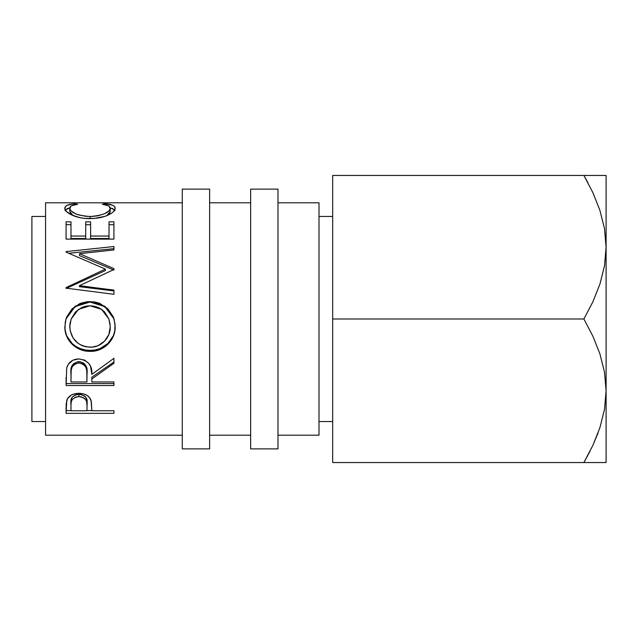 <?xml version="1.0" encoding="UTF-8"?>
<svg xmlns="http://www.w3.org/2000/svg" width="638" height="638" viewBox="0 0 638 638"><rect width="100%" height="100%" fill="white"/><g stroke="black" fill="none" stroke-linecap="round" stroke-linejoin="round"><path stroke-width="0.96" d="M598.085 432.899L592.83 445.452L598.085 432.899M182.285 448.881L209.631 448.881L209.631 189.119L182.285 189.119L182.285 448.881L182.285 189.119L209.631 189.119L209.631 448.881L182.285 448.881M250.646 448.881L277.985 448.881L277.985 189.119L250.646 189.119L250.646 448.881L250.646 189.119L277.985 189.119L277.985 448.881L250.646 448.881M319 421.535L332.669 421.535L319 421.535M332.669 216.465L319 216.465L332.669 216.465M31.9 421.535L45.569 421.535L31.9 421.535L31.9 216.465L31.9 421.535M45.569 216.465L31.9 216.465L45.569 216.465M277.985 435.204L319 435.204L319 202.796L277.985 202.796L319 202.796L319 435.204L277.985 435.204M209.631 435.204L250.646 435.204L209.631 435.204M250.646 202.796L209.631 202.796L250.646 202.796M45.569 435.204L182.285 435.204L45.569 435.204L45.569 202.796L45.569 435.204M182.285 202.796L45.569 202.796L182.285 202.796M66.081 413.336L66.192 403.838L67.453 398.71L71.193 395.129L74.845 393.734L78.913 393.311L83.068 393.742L86.784 395.201L89.519 397.562L91.346 401.485L91.84 410.76L113.931 410.76L113.931 413.336L66.081 413.336L113.931 413.336L113.931 410.76L91.84 410.76L91.059 400.393C89.336 395.855 85.293 393.494 78.913 393.311C72.676 393.502 68.641 395.767 66.799 400.122L66.081 413.336M66.081 385.511L66.727 367.831L68.282 364.266L72.788 360.255L78.873 358.923L84.742 360.143L89.216 363.843L90.572 366.332L91.84 374.37L113.931 358.341L113.931 363.301L91.84 378.98L91.84 381.947L113.931 381.947L113.931 385.511L66.081 385.511L113.931 385.511L113.931 381.947L91.84 381.947L91.84 378.98L113.931 363.301L113.931 358.341L91.84 374.37C92.462 365.47 88.14 360.326 78.873 358.923C72.485 359.226 68.433 362.193 66.727 367.831L66.081 385.511M87.486 301.646L94.91 301.965L99.656 303.321L107.798 308.752L113.333 316.871L115.047 324.072L114.728 331.441L113.389 336.146L107.95 344.177L99.855 349.56L92.685 351.243L85.301 350.916L80.563 349.6L76.177 347.415L72.309 344.448L66.775 336.481L64.964 329.383L65.267 321.951L66.591 317.15L72.014 308.896L80.213 303.353L87.486 301.646M113.931 268.638L79.495 253.685L79.495 255.599L113.931 270.113L113.931 268.638L113.931 269.507L79.423 285.688L113.931 290.099L113.931 294.301L66.081 288.169L66.081 287.579L105.342 269.1L66.081 252.106L66.081 251.595L113.931 246.523L113.931 249.944L79.495 253.685L113.931 268.638L113.931 269.507L79.423 285.688L79.423 286.669L79.423 285.688L113.931 290.099L113.931 294.301L113.931 290.944L79.423 286.669L113.931 290.944M70.985 221.833L70.985 236.052L70.985 224.696L66.081 224.696L70.985 224.696L70.985 221.833L66.081 221.833L66.081 239.114L66.081 221.833L70.985 221.833L70.985 236.052L85.707 236.052L85.707 221.833L90.62 221.833L90.62 236.052L109.018 236.052L109.018 221.833L113.931 221.833L113.931 239.114L66.081 239.114L113.931 239.114L113.931 232.495M73.673 203.841L77.732 204.256L71.719 205.739L70.228 206.887L69.845 208.921L71.193 210.979L75.444 213.722L78.506 214.894L85.986 216.338L92.111 216.473L98.085 215.78L104.72 213.666L108.946 210.899L110.175 208.825L109.76 206.832L108.221 205.715L102.271 204.256L105.118 203.721L112.663 205.237L114.569 206.537L115.135 208.61L113.213 211.92L110.533 213.897L104.967 216.354L94.336 218.427L84.75 218.387L79.973 217.678L71.831 215.022L66.519 211.545L64.948 208.977L65.435 206.545L67.301 205.245L73.673 203.841M587.997 182.859L583.89 175.45L592.83 192.548L599.848 210.141L604.457 228.364L606.1 247.225L604.505 265.799L599.927 284.085L592.846 301.87L583.89 319L332.669 319L332.669 175.45L583.89 175.45L592.83 192.548L599.848 210.141L604.457 228.364L606.1 247.225L604.505 265.799L599.927 284.085L592.846 301.87L583.89 319L592.83 336.098L599.848 353.691L604.457 371.914L606.1 390.775L604.505 409.349L599.927 427.635L592.846 445.42L583.89 462.55L332.669 462.55L332.669 319L583.89 319L592.83 336.098L599.848 353.691L604.457 371.914L606.1 390.775L604.505 409.349L599.927 427.635L592.846 445.42L583.89 462.55L606.1 462.55L606.1 175.45L332.669 175.45L332.669 462.55L583.89 462.55L592.83 445.452M604.481 175.45L583.89 175.45M599.919 175.45L602.112 175.45M589.823 175.45L592.83 175.45M599.895 462.55L583.89 462.55L590.03 451.218M592.83 462.55L602.16 462.55M604.481 462.55L606.1 462.55L606.1 175.45M69.757 211.537L69.757 208.283C69.749 206.234 72.405 204.894 77.732 204.256L74.861 203.721C68.138 204.264 64.805 205.755 64.853 208.203C64.095 212.175 76.042 218.93 89.727 218.611C96.171 218.603 101.865 217.63 106.785 215.692C112.535 213.164 115.326 210.668 115.159 208.179C115.167 205.755 111.817 204.264 105.118 203.721L102.271 204.256C107.527 204.894 110.183 206.202 110.246 208.195C109.537 212.725 102.806 215.492 90.054 216.513C77.413 215.532 70.651 212.781 69.757 208.283L69.757 211.537L73.083 215.572L71.193 214.153L69.757 211.537M90.054 218.603L90.054 216.513L90.054 218.603M106.857 215.66L110.246 211.449L110.246 208.195L109.943 212.717L106.857 215.66M105.118 204.742L105.118 203.721L105.118 204.742M110.207 207.844L114.688 209.998M65.339 209.982L69.805 207.829M74.861 204.734L74.861 203.721L74.861 204.734M115.015 210.604L112.663 208.586L109.465 207.685M70.491 207.685L67.301 208.586L64.988 210.62M70.985 236.052L70.985 238.492L85.707 238.492L85.707 236.052L70.985 236.052L70.985 238.492L85.707 238.492L85.707 221.833L90.62 221.833L90.62 238.492L109.018 238.492L109.018 236.052L90.62 236.052L90.62 238.492L109.018 238.492L109.018 224.696L113.931 224.696L109.018 224.696M85.707 224.696L90.62 224.696L85.707 224.696M113.931 239.114L113.931 221.833L109.018 221.833L109.018 236.052M66.081 239.114L66.081 232.495M113.931 270.113L79.495 255.599L79.495 253.685L113.931 249.944L113.931 248.653L68.928 253.278L113.931 248.653M66.081 251.595L66.081 252.106L66.081 251.595L113.931 246.523L113.931 249.944M66.081 252.106L105.342 269.1L105.342 270.568L105.342 269.1L66.081 287.579L66.081 288.169L113.931 294.301M66.081 288.504L105.342 270.568L66.081 288.504L66.081 287.579M65.961 318.992L75.101 306.591L89.982 302.053L89.982 301.543L75.077 306.232L65.953 319L64.853 326.927C64.47 340.501 76.767 351.777 90.213 351.347L90.213 350.39L95.126 349.975L99.855 348.659L107.95 343.435L113.389 335.644L114.728 331.074L115.159 326.321C115.741 339.328 103.635 350.884 90.213 350.39L90.213 351.347C103.619 351.873 115.757 339.91 115.159 326.544L114.074 318.984L104.847 306.224L89.982 301.543L89.982 302.053L104.855 306.607L114.098 319.056M90.213 350.39C76.815 350.836 64.422 339.831 64.853 326.696L65.323 331.433L66.775 335.971L72.309 343.699L76.177 346.578L80.563 348.699L85.301 349.975L90.213 350.39M113.333 316.95L107.814 309.071L99.656 303.784L94.903 302.468L89.982 302.053L85.013 302.468L80.228 303.8L72.03 309.175L66.591 317.214M110.246 326.489L108.811 318.769L110.167 324.527M71.185 318.992L78.482 309.358L89.974 305.793L85.947 306.168L82.079 307.341L75.515 311.974L71.257 318.809L69.845 324.694L70.14 330.731L73.171 338.124L78.083 343.364L82.294 345.716L86.17 346.841L92.199 347.112L98.029 345.7L104.52 341.171L108.843 334.535L110.246 326.712C110.709 337.51 101.155 347.63 90.197 347.2C77.692 346.075 70.882 339.249 69.757 326.712L71.185 318.992L69.757 326.489L70.132 322.581M108.899 319L101.562 309.35L89.974 305.793L94.017 306.168L97.901 307.325L101.458 309.271L104.544 311.902L108.811 318.769M113.931 361.993L91.84 377.217L113.931 361.993L113.931 358.341M91.84 377.217L91.84 378.98L91.84 377.217M113.931 383.55L66.081 383.55L113.931 383.55L113.931 381.947M66.081 383.55L66.081 377.441M82.884 362.639L84.567 363.891L86.449 367.249L87.007 374.386M80.978 361.89L78.865 361.634L78.865 362.926C85.165 364.354 87.877 368.182 87.007 374.41L87.007 372.775C87.869 366.698 85.157 362.982 78.865 361.634C72.724 362.958 70.1 366.611 70.985 372.6L71.464 367.177L72.222 365.287M73.314 363.891L77.82 361.698L78.865 361.634L78.865 362.926L74.901 364.003L72.142 366.834L71.161 370.503L70.985 381.947L86.935 381.947L70.985 381.947L70.985 374.219C70.084 368.086 72.708 364.314 78.865 362.926L82.932 363.995L85.747 366.882L86.8 370.614L86.935 381.947L87.007 372.775M70.985 372.6L70.985 374.219L70.985 372.6M113.931 410.76L113.931 413.336M91.84 410.561L86.943 410.561L91.84 410.561M66.081 410.561L70.985 410.561L66.081 410.561L66.081 407.554M87.039 402.849L87.039 405.393L86.497 401.047L84.591 398.367L81.026 396.764L77.908 396.613L75.013 397.37L72.206 399.516L71.177 402.323L70.985 405.138L70.985 402.61L70.985 405.138C70.148 400.497 72.796 397.641 78.929 396.565L78.929 394.284L78.929 396.565C85.181 397.689 87.885 400.632 87.039 405.393L87.039 402.849C87.885 398.208 85.181 395.353 78.929 394.284C72.804 395.297 70.156 398.072 70.985 402.61L71.177 399.874L72.206 397.147L75.013 395.066L76.895 394.475L81.026 394.475L84.591 396.031L85.779 397.259L86.84 400.05L87.039 405.369M87.039 405.393L86.935 410.76L70.985 410.76L86.935 410.76L87.039 405.393M70.985 405.138L70.985 410.76L70.985 405.138"/></g></svg>
